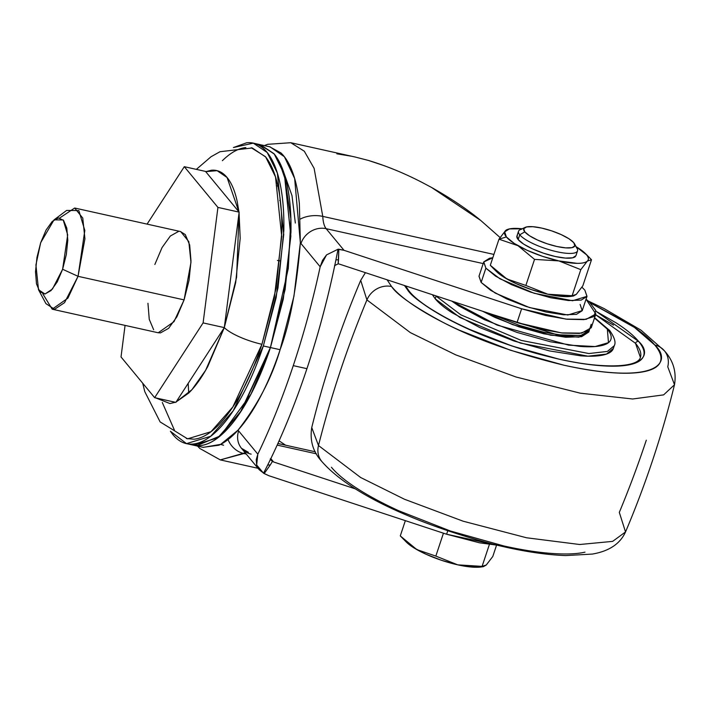 <?xml version="1.0" encoding="UTF-8"?>
<svg xmlns="http://www.w3.org/2000/svg" width="710" height="710" viewBox="0 0 710 710"><rect width="100%" height="100%" fill="white"/><g stroke="black" fill="none" stroke-linecap="round" stroke-linejoin="round"><path stroke-width="1.06" d="M406.626 542.36A44.047 11.174 18.4 0 0 457.764 564.849L483.43 566.642L486.27 565.009L492.793 556.471L496.574 545.111L492.793 556.471L486.27 565.009L482.09 566.376L489.412 544.384L482.09 566.376L457.764 564.849L435.833 556.09L443.448 533.192L435.833 556.09L416.823 549.593L400.28 535.908L405.348 520.652L400.28 535.908L405.348 520.652L400.28 535.908L405.348 520.652L400.28 535.908L406.502 542.227M571.745 296.256L566.127 296.638L547.792 294.206L525.861 285.455L506.851 278.95L493.308 268.389L490.308 265.265L498.979 239.19L517.998 245.695L534.541 259.381L558.868 260.907A44.047 11.174 -161.6 0 1 506.381 236.954L498.979 239.19L517.998 245.695L534.541 259.381L558.868 260.907L580.798 269.658L587.374 261.076L591.501 259.753L582.83 285.828L576.254 294.41L573.458 295.999L547.792 294.206A44.047 11.174 18.4 0 0 570.911 296.372M517.492 235.179A31.089 7.89 18.4 0 0 518.158 239.572L519.747 234.806A31.089 7.89 -161.6 0 1 519.081 230.413M524.788 231.842A26.944 6.834 -161.6 0 1 526.669 226.907A26.944 6.834 -161.6 0 1 551.732 230.901A26.944 6.834 -161.6 0 1 573.804 242.74L569.029 238.8L561.246 234.628L551.652 230.865L541.694 228.087L532.89 226.703L526.589 226.925L523.74 228.735L524.788 231.842L529.562 235.782L537.337 239.945L546.94 243.708L556.897 246.494L565.692 247.879L572.003 247.648L574.843 245.846L573.804 242.74A26.944 6.834 -161.6 0 1 556.897 246.494A26.944 6.834 -161.6 0 1 524.788 231.842L519.747 234.806L524.788 231.842M521.921 229.117A31.089 7.89 18.4 0 0 519.747 234.806A31.089 7.89 18.4 0 0 556.8 251.722A31.089 7.89 18.4 0 0 576.307 247.382A31.089 7.89 -161.6 0 1 576.973 251.784A31.089 7.89 -161.6 0 1 549.345 249.778A31.089 7.89 -161.6 0 1 519.747 234.806L518.158 239.572A31.089 7.89 18.4 0 0 547.765 254.544A31.089 7.89 18.4 0 0 575.393 256.55M485.88 268.158L483.732 261.981L492.811 257.739L489.518 258.236L483.767 261.883L485.88 268.158L481.131 282.429L485.88 268.158L495.518 276.11L511.227 284.524L530.61 292.121L550.72 297.747L568.488 300.543L581.215 300.082L586.966 296.434L584.854 290.159L587.001 296.336L572.562 300.747L534.195 293.283L499.947 278.79L485.88 268.158M581.934 287.186L584.854 290.159L581.934 287.186M483.732 261.981L478.984 276.252L481.131 282.429L495.198 293.061L529.447 307.554L567.814 315.009L582.253 310.598L587.001 296.336M496.663 271.717A44.047 11.174 18.4 0 0 547.792 294.206L531.515 289.653L515.824 283.503L503.106 276.687L496.343 271.397M575.89 246.601A44.047 11.174 -161.6 0 1 585.306 253.461A44.047 11.174 -161.6 0 1 587.374 261.076L580.798 269.658L558.868 260.907L577.203 263.348C582.28 263.383 585.661 262.638 587.33 261.12A44.047 11.174 -161.6 0 1 558.868 260.907L542.591 256.354L526.9 250.204L514.182 243.397L506.381 236.954A44.047 11.174 -161.6 0 1 510.747 228.664A44.047 11.174 -161.6 0 1 522.125 228.789L509.327 228.922L504.677 231.877L506.381 236.954L498.979 239.19L505.52 230.635L498.979 239.19L490.308 265.265L506.851 278.95L525.861 285.455L534.541 259.381L525.861 285.455L547.792 294.206L572.127 295.733L580.798 269.658L572.127 295.733L576.298 294.375L582.83 285.828L591.501 259.753L588.714 256.851M580.106 304.421L582.218 310.705L576.467 314.352L563.74 314.805L545.972 312.018L525.861 306.392L506.478 298.795L490.77 290.381L481.131 282.429L479.019 276.146M506.549 229.8L510.809 228.655M591.501 259.753L587.374 261.076C588.998 259.541 588.714 257.437 586.504 254.766L576.147 246.752M575.925 255.733L572.642 257.819L565.364 258.085L555.211 256.488L543.727 253.266L532.651 248.926L523.669 244.116L518.158 239.572L516.96 235.986M481.717 566.891L476.091 567.281L457.764 564.849L435.833 556.09L416.823 549.593L403.28 539.023M406.306 542.041L413.078 547.33L425.796 554.146L441.487 560.297L457.764 564.849A44.047 11.174 18.4 0 0 480.883 567.015M280.015 260.907L277.424 260.455M193.626 445.214L203.291 447.362L220.695 444.353L237.983 430.198A51.821 18.824 102.5 0 1 238.631 430.917L257.836 454.178A352.568 128.066 -77.5 0 0 293.265 365.632A352.568 128.066 -77.5 0 0 320.174 266.774A352.568 128.066 102.5 0 1 293.265 365.632L306.933 368.676A352.568 128.066 -77.5 0 0 335.928 259.869L338.04 249.237L326.547 254.89L320.174 266.774L300.969 243.512A51.821 18.824 102.5 0 1 300.357 242.714L293.958 296.141L280.104 349.702L270.448 347.554L241.737 410.202L220.26 435.904L196.768 445.667M338.155 263.818L338.83 249.21L344.013 250.311L521.61 308.779L545.493 315.471L567.121 319.243L583.913 319.633L593.862 316.598L595.779 310.492L589.442 302.061L586.034 299.221L595.841 313.962L586.167 319.349L565.914 319.109L521.61 308.779L517.022 322.571L339.424 264.111L338.155 263.818L334.543 265.673L338.155 263.818L338.528 259.762L335.928 259.869C328.277 297.304 318.613 333.576 306.933 368.676A352.568 128.066 -77.5 0 1 267.679 465.05L270.279 464.935L264.191 473.579L270.279 464.935L267.679 465.05L263.534 473.224L267.679 465.05C282.172 435.896 295.253 403.777 306.933 368.676L293.265 365.632A352.568 128.066 102.5 0 1 257.836 454.178L256.656 464.979L263.534 473.224L269.019 475.771L446.608 534.231L447.744 530.823L446.608 534.231L269.019 475.771L264.191 473.579L259.123 469.656L256.656 464.979L256.23 459.654L257.836 454.178L238.631 430.917A51.821 18.824 -77.5 0 0 237.983 430.198C257.703 404.931 271.744 378.093 280.104 349.702C274.362 366.972 267.856 382.548 260.605 396.42C253.346 410.282 245.802 421.545 237.983 430.198C231.495 437.378 225.132 442.392 218.902 445.232L203.069 447.318M220.97 435.257L251.02 394.068L270.43 347.536L288.278 268.495L290.869 218.893L284.24 174.012M186.508 443.635L193.582 445.205L217.775 437.839L240.335 412.279L270.395 347.545L263.33 345.974L233.262 410.708L210.71 436.268L186.508 443.635L170.409 431.272L172.912 434.653C178.671 441.629 185.399 444.753 193.111 444.025C200.815 443.297 208.9 438.78 217.384 430.464C225.86 422.148 234.078 410.673 242.039 396.029C250 381.394 257.1 364.709 263.33 345.974L278.009 287.914L283.84 230.679C284.177 212.503 282.873 196.608 279.935 183.002C277.007 169.388 272.658 159.102 266.898 152.126C261.138 145.151 254.411 142.027 246.707 142.754L233.421 147.538M142.71 383.222L144.769 391.601L160.123 421.926L187.582 438.833L211.003 431.698L232.836 406.954L261.937 344.288A32.225 8.174 -161.6 0 1 224.307 327.612L205.634 370.283L191.913 389.71L176.151 401.931M175.308 402.259L155.747 397.911L169.93 403.546L175.334 402.268M279.083 440.848L285.58 445.188L279.083 440.848M269.605 146.766L280.956 152.916C285.642 157.371 289.547 163.904 292.689 172.503C295.83 181.103 298.049 191.389 299.354 203.362L300.357 242.714A51.821 18.824 -77.5 0 0 300.969 243.512A20.732 18.584 -39.6 0 1 326.147 228.682L344.013 250.311L326.147 228.682A31.089 11.298 102.5 0 1 322.775 216.39L314.122 168.359L304.297 151.212L290.789 142.719L304.297 151.212L314.122 168.359L322.775 216.39L493.911 254.428L322.775 216.39A20.732 11.591 177.3 0 0 300.49 218.982A20.732 11.591 -2.7 0 1 322.775 216.39C323.077 222.141 324.204 226.233 326.147 228.682L483.199 263.587L326.147 228.682A20.732 18.584 140.4 0 0 300.969 243.512L320.174 266.774L322.544 260.313L326.547 254.89L338.04 249.237L344.013 250.311L521.61 308.779L517.022 322.571L561.326 332.901L581.579 333.141L591.253 327.754L595.841 313.962M283.885 172.77L292.005 195.658L295.342 223.038M431.556 187.458L480.812 220.526L500.08 237.53L480.812 220.526C467.446 209.423 451.027 198.401 431.556 187.458L423.861 183.366C405.517 173.719 387.048 166.078 368.437 160.442L355.382 157.079M176.133 401.949L188.727 393.047C195.294 386.604 201.658 377.72 207.826 366.378L224.307 327.612L235.676 282.651L240.193 238.329L239.057 212.796M238.942 211.891L237.175 201.409C234.904 190.866 231.531 182.896 227.076 177.5C222.62 172.095 217.402 169.681 211.438 170.24L205.714 171.651L217.1 170.675L227.076 177.5L238.933 211.873M336.851 153.813L350.971 156.147M384.935 165.936L368.437 160.442L355.133 157.016M496.929 545.138L479.552 542.822L446.608 534.231L496.867 545.12M273.607 461.979L355.55 488.95L273.607 461.979L272.409 461.447L273.607 461.979L270.829 458.616L273.607 461.979M270.253 458.935L272.409 461.447L270.279 464.935L272.409 461.447L270.395 459.512M246.246 454.063L243.885 453.539L220.286 459.903L245.19 452.776A31.089 11.298 102.5 0 0 243.885 453.539A20.732 17.963 -124.8 0 1 228.043 439.579A20.732 17.963 55.2 0 0 243.885 453.539L246.246 454.063M188.718 393.056L188.185 383.364L188.718 393.056M238.631 430.917A20.732 18.584 140.4 0 0 241.391 448.179A20.732 18.584 -39.6 0 1 238.631 430.917M251.154 454.134A20.732 18.584 -39.6 0 1 241.391 448.179M316.403 453.823L277.166 445.099L316.403 453.823M591.19 324.284L589.273 330.39L579.324 333.425L562.533 333.034L540.905 329.271L517.022 322.571L339.424 264.111M239.048 212.831L236.599 277.211L224.307 327.612A32.225 8.174 18.4 0 0 261.937 344.288L274.38 297.383L281.701 236.403L275.507 176.888L265.7 157.008L252.236 147.955L219.985 151.727L211.065 156.724L196.351 169.37M251.26 147.742L265.398 156.644C270.971 163.398 275.178 173.355 278.018 186.535C280.858 199.705 282.118 215.095 281.79 232.685L276.146 288.082L261.937 344.288C255.911 362.428 249.041 378.572 241.329 392.745C233.625 406.919 225.673 418.03 217.464 426.08C209.255 434.13 201.427 438.505 193.963 439.206L186.384 438.549M174.42 430.136L162.297 402.481M222.354 160.709C230.555 152.659 238.391 148.275 245.846 147.573M233.475 147.529L253.301 143.145L267.208 152.508L277.353 173.045L283.743 234.522L276.181 297.517L263.33 345.974L270.395 347.545L283.255 299.087L290.816 236.093L284.417 174.616L274.282 154.079L260.375 144.716L254.251 143.358M259.558 144.538L273.971 153.697C279.731 160.673 284.071 170.959 287.009 184.573C289.946 198.179 291.242 214.074 290.914 232.25L285.074 289.485L270.395 347.545C264.164 366.28 257.073 382.965 249.112 397.6C241.151 412.244 232.933 423.719 224.449 432.035C215.973 440.351 207.879 444.868 200.176 445.596L192.632 444.992M193.528 445.214L200.22 445.605C207.932 444.877 216.017 440.36 224.502 432.044C232.978 423.728 241.196 412.253 249.157 397.609C257.118 382.974 264.218 366.289 270.448 347.554L285.127 289.494L290.958 232.268C291.295 214.083 289.991 198.196 287.053 184.582C284.124 170.968 279.776 160.682 274.016 153.706L260.472 144.716M279.074 161.436L287.035 184.618C289.973 198.223 291.269 214.109 290.931 232.285L285.101 289.494L270.43 347.536C264.2 366.262 257.109 382.947 249.148 397.573C241.187 412.208 232.978 423.684 224.502 431.999L217.446 438.105M260.419 144.725L274.326 154.088L284.461 174.624L290.86 236.102L283.299 299.096L270.448 347.554L280.104 349.702C290.017 323.174 296.762 287.506 300.357 242.714L294.641 178.485L284.399 156.75L270.084 146.872L261.369 144.938M280.352 200.673L279.696 200.504M335.928 259.869L338.528 259.762L338.83 249.21L338.04 249.237L335.928 259.869M52.185 309.196L158.232 332.768L173.977 321.683L184.094 299.886L78.047 276.314L67.929 298.111L52.185 309.196L42.84 293.842M62.613 269.267L52.478 289.014L44.996 294.02L38.509 289.733L35.917 264.963L40.683 242.714L36.973 257.375L35.5 271.823L36.485 283.867L39.778 291.668L44.881 294.029L51.005 290.603L57.235 281.914L62.613 269.267L66.314 254.606L67.787 240.157L66.802 228.114L63.509 220.322L58.415 217.952L52.283 221.378L46.052 230.076L40.683 242.714L54.04 219.86L63.208 219.967L67.69 234.895L62.613 269.267L78.047 276.314L62.613 269.267M38.509 289.733L45.91 303.605L54.563 309.311L64.548 302.646L78.047 276.314L84.818 230.484L78.846 210.577L66.616 210.435L54.04 219.86M205.518 171.412L239.146 212.13L224.307 327.612L175.849 402.384L154.647 397.671L121.02 356.952L125.066 325.402L121.02 356.952L154.647 397.671L175.849 402.384L224.307 327.612L203.104 322.899L154.647 397.671L203.104 322.899L224.307 327.612L239.146 212.13L217.934 207.409L203.104 322.899L217.934 207.409L239.146 212.13L205.518 171.412L184.307 166.69L217.934 207.409L184.307 166.69L205.518 171.412M147.085 224.12L184.307 166.69L147.085 224.12M154.851 264.475L162.022 247.621L170.329 236.031L178.494 231.46M180.446 231.531L185.301 234.619L189.685 245.012L190.999 261.067L189.037 280.335L184.094 299.886L176.923 316.74L168.625 328.331L160.451 332.901L157.913 332.697M153.653 329.742L149.26 319.349L147.946 303.294M59.702 217.979L74.674 208.021L82.768 218.085L84.925 238.791L78.047 276.314L184.094 299.886L190.972 262.363L188.816 241.657L180.722 231.593L74.674 208.021M664.524 350.953A20.732 18.584 140.4 0 0 654.797 345.033C649.384 338.475 640.837 331.428 629.158 323.893L590.303 302.851L634.438 327.416L654.797 345.033C672.033 360.671 660.868 386.196 564.006 365.224C515.691 353.509 475.15 339.123 442.383 322.038C413.841 306.569 396.908 294.73 391.565 286.529L387.101 279.802L391.565 286.529A20.732 18.584 140.4 0 0 366.919 299.922A20.732 18.584 -39.6 0 1 391.565 286.529C396.979 293.079 405.525 300.135 417.205 307.67C428.893 315.213 442.818 322.677 458.988 330.052L510.534 350.261L564.006 365.224C581.463 369.102 597.216 371.578 611.266 372.652C625.324 373.726 636.604 373.318 645.115 371.428C653.635 369.528 658.729 366.298 660.406 361.727C662.084 357.157 660.211 351.592 654.797 345.033A20.732 18.584 -39.6 0 1 664.524 350.953A20.732 18.584 -39.6 0 1 667.755 366.786L674.5 384.74L663.637 394.875L632.637 398.993L580.301 393.189L516.046 377.01L455.669 354.831L410.318 332.599L366.919 299.922L360.707 280.361L366.919 299.922A1036.44 929.159 140.4 0 0 339.939 372.111A1036.44 929.159 -39.6 0 1 366.919 299.922L410.318 332.599L455.669 354.831L516.046 377.01L580.301 393.189L632.637 398.993L663.637 394.875L674.5 384.74C662.066 435.106 645.745 484.176 625.528 531.95L612.623 541.384L579.688 544.508L526.554 537.772L463.115 521.193L404.452 499.236L360.618 477.484L318.488 445.525A1036.44 929.159 -39.6 0 1 339.939 372.111A1036.44 929.159 140.4 0 0 318.488 445.525L311.743 427.562L318.488 445.525A20.732 18.584 140.4 0 0 321.71 461.358A20.732 18.584 -39.6 0 1 318.488 445.525L360.618 477.484L404.452 499.236L463.115 521.193L526.554 537.772L579.688 544.508L612.623 541.384L625.528 531.95C620.123 543.842 609.047 551.226 592.291 554.075L565.728 555.575C544.641 554.812 520.332 550.995 492.82 544.126C422.823 525.817 351.494 495.58 321.781 461.447C313.03 451.906 309.675 440.608 311.743 427.562C324.177 377.205 340.498 328.135 360.707 280.361L365.41 272.658M646.295 440.2A1036.44 929.159 -39.6 0 1 619.315 512.389L625.528 531.95M594.483 318.027L607.325 329.12A5.183 4.642 -39.6 0 1 609.766 330.603A5.183 4.642 140.4 0 0 607.325 329.12L608.479 342.655L595.158 346.542L568.683 345.149L496.982 325.047L451.8 301.102L458.429 305.708L484.61 319.731L516.916 332.395L550.428 341.767L580.043 346.427C588.856 347.101 595.921 346.844 601.255 345.655C606.597 344.474 609.784 342.442 610.84 339.584C611.887 336.717 610.715 333.23 607.325 329.12L594.483 318.018M432.443 294.73L435.195 298.777L436.082 296.123L435.195 298.777L432.425 294.721M613.467 325.127L595.583 314.725L635.512 343.303A2.591 2.325 -39.6 0 1 638.654 341.448L595.974 311.273M595.974 311.264L616.156 322.89C626.406 329.511 633.906 335.697 638.654 341.448C643.402 347.199 645.044 352.08 643.571 356.092C642.106 360.103 637.633 362.943 630.16 364.603C622.697 366.262 612.792 366.617 600.465 365.677C588.137 364.736 574.319 362.561 559.001 359.154L512.087 346.036L466.86 328.304C452.669 321.825 440.457 315.284 430.207 308.664C419.956 302.052 412.457 295.866 407.709 290.115L404.469 285.518L407.709 290.115A2.591 2.325 -39.6 0 1 408.924 290.86A2.591 2.325 140.4 0 0 407.709 290.115C412.395 297.312 427.26 307.696 452.297 321.275C481.043 336.256 516.614 348.885 559.001 359.154C643.979 377.56 653.777 355.169 638.654 341.448A2.591 2.325 140.4 0 0 635.512 343.303L640.402 357.414C637.837 368.33 597.705 369.324 548.661 356.624C490.033 342.548 424.784 311.512 408.916 290.843L405.534 285.873M640.322 357.645C641.769 353.722 640.163 348.938 635.512 343.303M613.378 348.379L613.298 348.601C612.189 351.627 608.816 353.766 603.172 355.027C597.536 356.278 590.054 356.544 580.745 355.834L549.442 350.909L514.013 341.004L479.862 327.612L452.181 312.791C444.442 307.794 438.78 303.126 435.195 298.777L459.982 317.512L520.332 343.054L587.933 356.189L606.473 354.095L613.36 348.424L614.248 345.77L607.352 351.441L588.812 353.544L521.211 340.401L460.861 314.858L436.082 296.123L460.905 314.876L521.344 340.445L588.945 353.544L607.432 351.414L614.256 345.717C616.085 342.575 614.585 337.525 609.739 330.576L594.607 317.672M588.776 332.023L581.605 336.691L565.852 337.259L543.851 333.806L518.957 326.84L494.959 317.432L482.587 311.237M589.327 330.345L580.869 335.502L557.093 334.774L491.56 314.193L519.427 325.411L544.322 332.378L566.323 335.839L582.085 335.262L589.327 330.345M482.605 311.237L512.682 324.647L550.729 335.209L578.89 337.161L588.767 332.049L589.247 330.62M584.996 552.167C576.484 554.066 565.196 554.474 551.146 553.392C537.088 552.318 521.335 549.842 503.887 545.963L450.406 531.009L398.86 510.801C382.69 503.417 368.765 495.962 357.086 488.418C345.397 480.874 336.851 473.827 331.437 467.269M518.522 231.282L516.942 236.048M525.187 227.377L520.208 229.658M573.511 296.008L571 296.363M496.53 271.584L493.308 268.389M574.532 243.796L577.15 248.606M577.532 250.914L575.943 255.68M588.501 256.638L585.28 253.434M483.474 566.642L480.972 566.997M220.624 444.389L223.552 445.232M355.257 157.043L290.789 142.719L267.635 144.316L264.351 145.603M257.996 468.28L220.286 459.903L199.803 448.454L197.557 446.093M258.555 468.964L241.498 448.312L248.402 452.323M315.267 451.791L277.903 443.484M277.708 186.1L276.305 185.692M664.445 350.846L641.086 330.212L603.953 308.504L588.306 301.058M664.453 350.864C673.257 360.556 676.612 371.854 674.5 384.74"/></g></svg>
